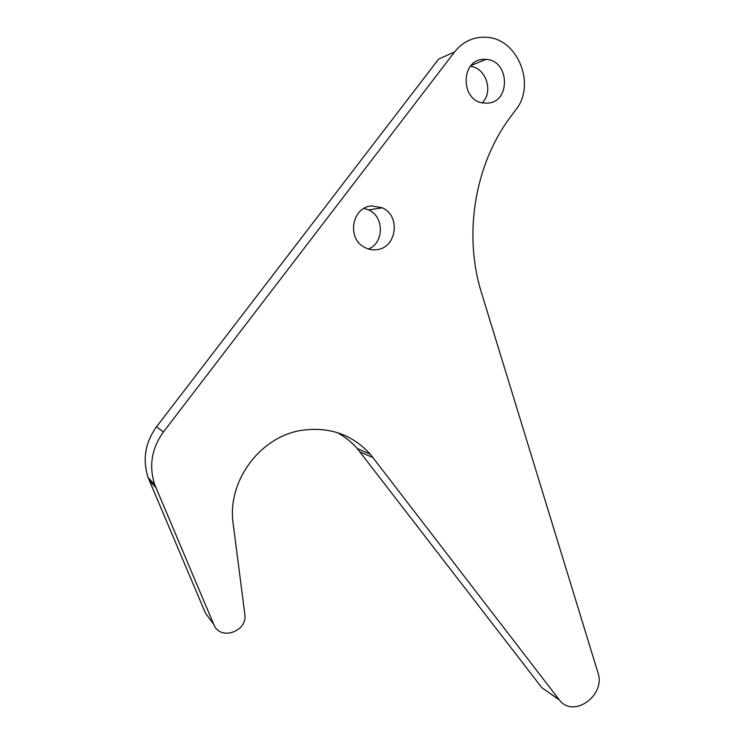 <?xml version="1.0" encoding="UTF-8"?>
<svg xmlns="http://www.w3.org/2000/svg" width="744" height="744" viewBox="0 0 744 744"><rect width="100%" height="100%" fill="white"/><g stroke="black" fill="none" stroke-linecap="round" stroke-linejoin="round"><path stroke-width="1.12" d="M371.609 205.911L382.304 207.79C401.156 215.816 396.561 248.329 376.445 249.705C371.954 250.207 367.722 249.259 363.76 246.887C346.537 237.522 352.349 206.981 371.609 205.911M364.011 208.376L368.643 209.929C384.388 216.662 384.202 242.869 368.457 248.998M483.312 59.353L486.083 59.362C509.705 60.273 510.951 102.3 487.515 103.156L482.977 102.96C460.369 100.31 460.573 59.864 483.312 59.353M470.394 66.29C486.027 67.806 493.663 91.605 482.289 102.83M233.198 523.934C226.688 481.145 260.577 435.919 302.622 430.199C329.852 426.693 352.405 434.691 370.279 454.175L559.451 700.067C573.596 718.797 606.137 695.24 597.906 672.567L481.554 292.978C463.047 234.193 474.793 163.448 511.602 115.385L515.629 110.038C536.74 84.556 517.275 37.098 484.958 37.228L481.191 37.284C470.478 38.195 461.596 43.087 454.556 51.959L163.429 431.976C151.664 448.344 148.744 465.874 154.687 484.558L213.788 624.504C219.964 641.17 247.947 631.637 244.804 614.135L233.198 523.934M213.788 624.504L205.474 613.196L148.103 477.592C142.346 459.504 145.164 442.559 156.547 426.74L438.653 59.064L454.556 51.959M549.528 693.064L558.958 699.453M337.032 432.515C344.76 436.626 351.493 441.955 357.241 448.511L541.288 686.991M156.547 426.74L163.429 431.976M360.031 451.906L373.144 457.672M149.256 480.55L155.868 487.618M368.643 209.929L382.304 207.79M471.119 65.444L486.083 59.362M541.771 687.596L559.451 700.067M357.241 448.511L370.279 454.175M148.103 477.592L154.687 484.558"/></g></svg>
